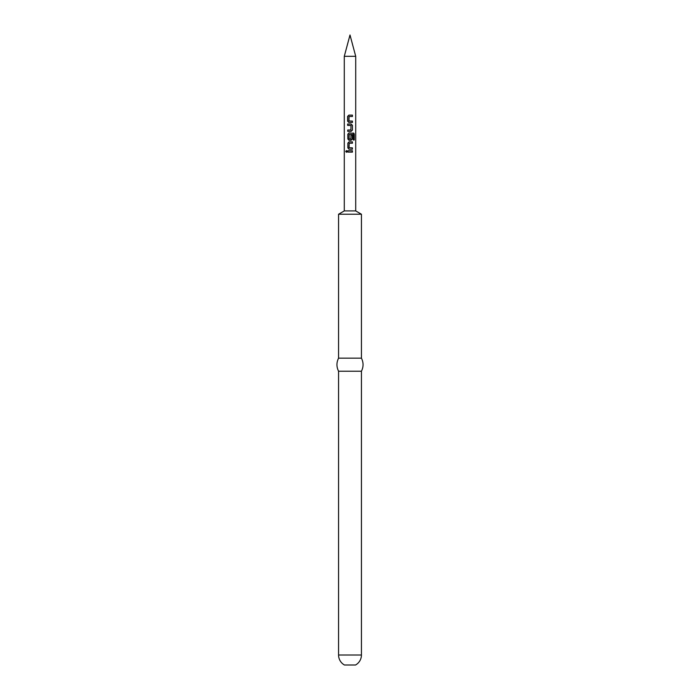<?xml version="1.0" encoding="UTF-8"?>
<svg xmlns="http://www.w3.org/2000/svg" width="700" height="700" viewBox="0 0 700 700"><rect width="100%" height="100%" fill="white"/><g stroke="black" fill="none" stroke-linecap="round" stroke-linejoin="round"><path stroke-width="1.05" d="M345.73 151.436L346.43 150.588L347.183 151.436L346.421 152.285L345.73 151.436M346.526 152.268L345.975 151.436L346.535 150.596M344.286 210.919L355.714 210.919L355.714 56.315L344.286 56.315L344.286 210.919L338.572 214.218L361.428 214.218L355.714 210.919M354.043 139.974L353.29 139.974L353.29 134.549L349.169 134.452L349.099 138.976L350.884 139.072L350.989 135.082L352.415 135.082L352.406 139.011L351.085 140.289L349.011 140.289L347.865 139.011L347.821 134.216L348.959 132.939L354.043 133.341L354.279 139.974L354.287 134.216M349.746 134.452L349.169 134.452M352.433 122.474L348.871 122.474L347.629 121.196L347.62 116.401L348.854 115.124L352.424 115.115L352.424 116.489L349.064 116.489L348.967 121.013L352.433 121.1L352.433 122.474L350 122.474M352.433 125.309L352.433 130.104L351.102 131.381L347.76 131.381L347.734 130.016L350.892 130.016L350.998 125.492L347.646 125.405L347.629 124.031L351.094 124.031L352.433 125.309L352.433 130.104M352.398 149.205L348.994 149.196L347.856 147.919L347.874 143.124L349.011 141.838L352.406 141.846L352.406 143.22L349.195 143.211L349.09 147.735L352.398 147.831L352.398 149.205M352.406 152.127L347.795 152.119L347.821 150.745L352.398 150.754L352.406 152.127M338.572 214.218L338.572 358.164L361.428 358.164L361.428 214.218M338.572 358.164C336.402 362.512 336.402 366.861 338.572 371.219L361.428 371.219C363.598 366.861 363.598 362.512 361.428 358.164M361.428 655.016A11.428 11.428 0 0 1 355.547 665L344.453 665A11.428 11.428 0 0 1 338.572 655.016L361.428 655.016L361.428 371.219M350 152.119L347.795 152.119M347.918 152.119L347.944 150.745M350 150.754L352.398 150.754M352.257 150.754L352.266 152.127M350 149.196L349.046 149.196L347.856 147.919M349.142 147.735L352.266 147.831L352.257 149.205M350 143.211L349.195 143.211M350 141.846L352.406 141.846M352.266 141.846L352.266 143.22M347.979 147.919L347.874 143.124M347.996 143.124L349.072 141.838M353.168 132.939L354.043 134.216M350 140.289L349.064 140.289L347.988 139.011L347.944 134.216L349.02 132.939L350 132.939M350.928 135.082L352.275 135.082L352.275 139.011L351.024 140.289M349.151 138.976L350.831 139.072M352.293 130.104L351.102 131.381M351.033 124.031L352.293 125.309M347.786 125.405L347.629 124.031M347.769 124.031L350 124.031M350 125.44L348.189 125.396M347.891 131.381L347.734 130.016M347.865 130.016L350.84 130.016M351.033 131.381L350 131.381M348.933 122.474L347.629 121.196M352.293 121.1L352.293 122.474M349.974 121.065L351.829 121.109M352.284 115.115L352.424 116.489M352.284 116.489L350 116.489M347.76 121.196L347.76 116.401L348.854 115.124M348.924 115.124L350 115.115M344.286 56.315L350 35L355.714 56.315M338.572 655.016L338.572 371.219"/></g></svg>
